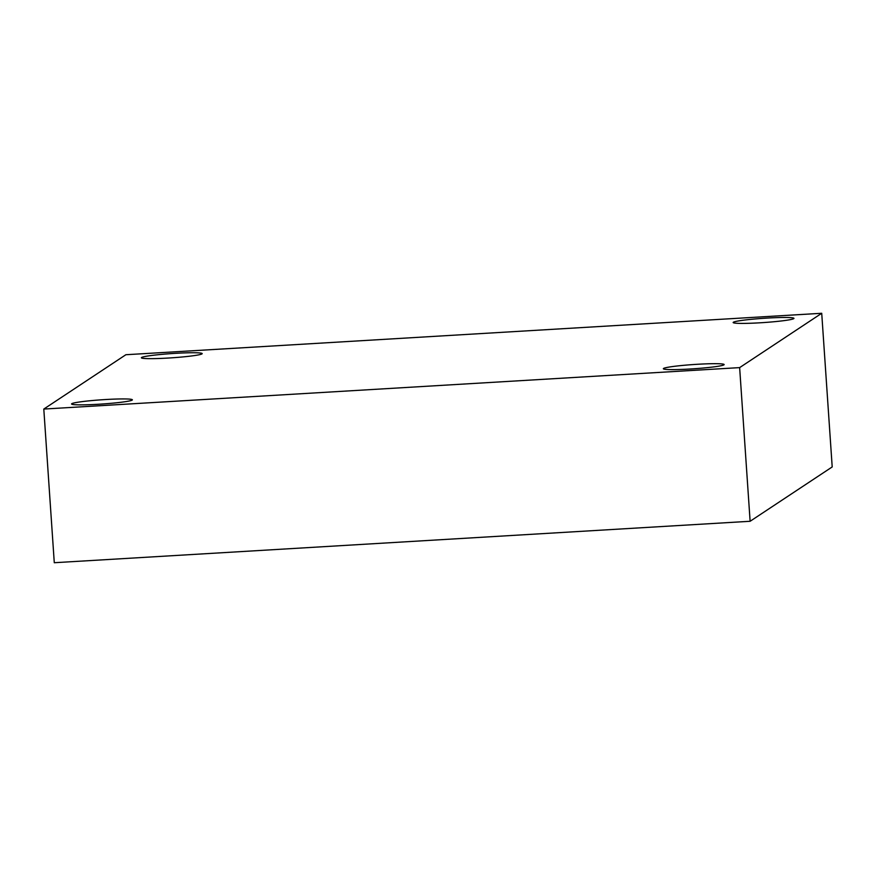 <?xml version="1.0" encoding="UTF-8"?>
<svg xmlns="http://www.w3.org/2000/svg" width="876" height="876" viewBox="0 0 876 876"><rect width="100%" height="100%" fill="white"/><g stroke="black" fill="none" stroke-linecap="round" stroke-linejoin="round"><path stroke-width="1.31" d="M125.881 354.725L821.721 313.28L739.64 367.613L43.8 409.059L125.881 354.725M739.64 367.613L750.119 521.275L832.2 466.941L821.721 313.28M750.119 521.275L54.279 562.721L43.8 409.059M71.777 403.694A30.474 2.124 176.1 0 1 103.686 399.653A30.474 2.124 176.1 0 1 132.375 399.828A30.474 2.124 176.1 0 1 132.167 400.102A30.474 2.124 176.1 0 1 100.258 404.143A30.474 2.124 176.1 0 1 71.569 403.978A30.474 2.124 176.1 0 1 71.777 403.694M663.559 368.446A30.474 2.124 176.1 0 1 695.456 364.405A30.474 2.124 176.1 0 1 724.145 364.569A30.474 2.124 176.1 0 1 723.937 364.843A30.474 2.124 176.1 0 1 692.04 368.895A30.474 2.124 176.1 0 1 663.351 368.719A30.474 2.124 176.1 0 1 663.559 368.446M733.365 322.237A30.474 2.124 176.1 0 1 765.263 318.196A30.474 2.124 176.1 0 1 793.952 318.371A30.474 2.124 176.1 0 1 793.744 318.645A30.474 2.124 176.1 0 1 761.846 322.686A30.474 2.124 176.1 0 1 733.157 322.51A30.474 2.124 176.1 0 1 733.365 322.237M141.584 357.496A30.474 2.124 176.1 0 1 173.492 353.455A30.474 2.124 176.1 0 1 202.181 353.619A30.474 2.124 176.1 0 1 201.973 353.893A30.474 2.124 176.1 0 1 170.064 357.934A30.474 2.124 176.1 0 1 141.375 357.769A30.474 2.124 176.1 0 1 141.584 357.496"/></g></svg>
